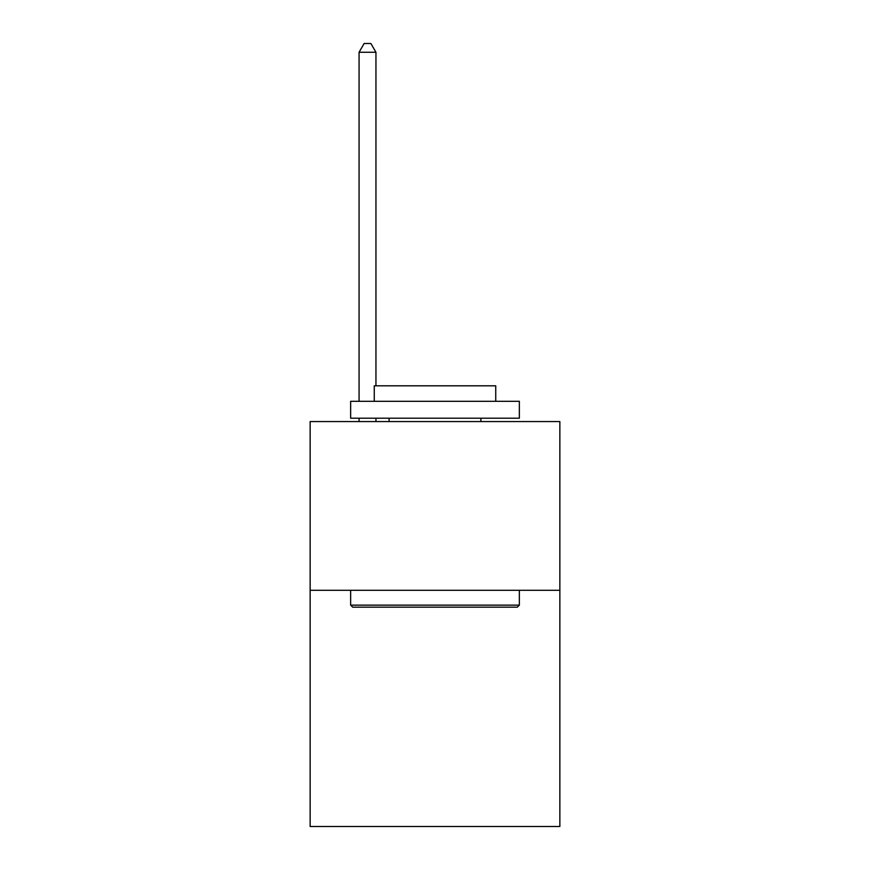 <?xml version="1.0" encoding="UTF-8"?>
<svg xmlns="http://www.w3.org/2000/svg" width="870" height="870" viewBox="0 0 870 870"><rect width="100%" height="100%" fill="white"/><g stroke="black" fill="none" stroke-linecap="round" stroke-linejoin="round"><path stroke-width="1.3" d="M559.856 590.295L559.856 826.5L310.144 826.5L310.144 421.569L559.856 421.569L559.856 590.295L310.144 590.295M352.665 607.162L350.643 605.139L519.357 605.139L517.335 607.162L352.665 607.162M519.357 401.32L519.357 418.198L350.643 418.198L350.643 401.32L519.357 401.32M374.263 401.32L374.263 385.801L495.737 385.801L495.737 401.32M519.357 590.295L519.357 605.139M350.643 590.295L350.643 605.139M480.892 418.198L480.892 421.569M389.107 418.198L389.107 421.569M375.949 385.801L375.949 52.276L359.071 52.276L359.071 401.32M359.071 418.198L359.071 421.569M375.949 418.198L375.949 421.569M359.071 52.276L364.138 43.5L370.881 43.5L375.949 52.276"/></g></svg>
